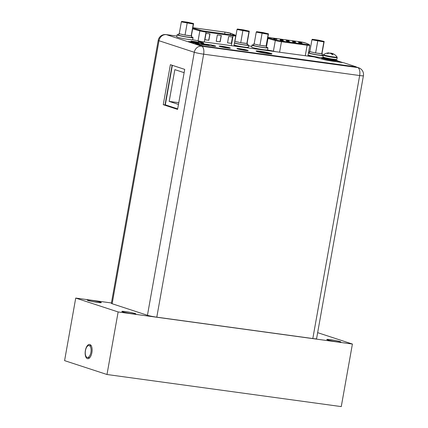 <?xml version="1.0" encoding="UTF-8"?>
<svg xmlns="http://www.w3.org/2000/svg" width="428" height="428" viewBox="0 0 428 428"><rect width="100%" height="100%" fill="white"/><g stroke="black" fill="none" stroke-linecap="round" stroke-linejoin="round"><path stroke-width="0.64" d="M111.435 302.965L75.729 298.07L64.585 360.633L106.989 374.505L341.266 406.6L352.41 344.042L317.651 332.663M352.41 344.042L118.133 311.948L75.729 298.07M327.564 339.891A7.148 0.54 10.1 0 0 335.434 341.565A7.148 0.54 10.1 0 0 340.859 341.999A7.148 0.54 10.1 0 0 340.073 341.603A7.148 0.54 10.1 0 0 332.203 339.928A7.148 0.54 10.1 0 0 326.783 339.49A7.148 0.54 10.1 0 0 327.564 339.891M100.553 302.216A7.148 0.54 -169.9 0 1 101.34 302.617A7.148 0.54 -169.9 0 1 95.92 302.179A7.148 0.54 -169.9 0 1 88.05 300.504A7.148 0.54 -169.9 0 1 87.264 300.108A7.148 0.54 -169.9 0 1 92.683 300.542A7.148 0.54 -169.9 0 1 100.553 302.216M135.109 313.526A7.148 0.54 -169.9 0 1 135.895 313.922A7.148 0.54 -169.9 0 1 130.47 313.489A7.148 0.54 -169.9 0 1 122.601 311.814A7.148 0.54 -169.9 0 1 121.82 311.413A7.148 0.54 -169.9 0 1 127.239 311.851A7.148 0.54 -169.9 0 1 135.109 313.526M106.989 374.505L118.133 311.948M87.376 358.627A7.196 3.381 97.8 0 1 85.386 350.5A7.196 3.381 97.8 0 1 89.896 344.497A7.196 3.381 97.8 0 1 91.244 345.77A7.196 3.381 97.8 0 1 89.591 357.845A7.196 3.381 97.8 0 1 87.376 358.627M89.243 345.562A6.051 2.841 -82.2 0 0 89.008 345.508A6.051 2.841 -82.2 0 0 85.407 350.864A6.051 2.841 -82.2 0 0 87.125 357.439A6.051 2.841 -82.2 0 0 87.366 357.498A6.051 2.841 -82.2 0 0 90.961 352.142A6.051 2.841 -82.2 0 0 89.243 345.562M337.194 57.598L336.873 59.374A7.083 0.535 10.1 0 1 331.502 58.946A7.083 0.535 10.1 0 1 323.702 57.282A7.083 0.535 -169.9 0 1 322.926 56.892L323.242 55.116A7.083 0.535 -169.9 0 0 324.023 55.506A7.083 0.535 10.1 0 0 331.818 57.165A7.083 0.535 10.1 0 0 337.194 57.598L337.077 57.085A9.63 9.63 0 0 0 333.364 53.864A9.443 4.976 102.8 0 0 332.61 53.623A9.443 0.31 100.2 0 0 332.497 53.933A9.609 4.515 97.8 0 1 332.957 54.533L331.882 54.388A9.609 4.515 -82.2 0 0 331.427 53.784A9.443 7.993 -86.8 0 0 330.186 53.291A9.443 9.411 -146.1 0 0 328.634 53.222A9.609 8.453 108.1 0 0 327.527 53.505L326.971 53.323A9.609 8.453 -71.9 0 1 328.078 53.04A9.443 4.976 -77.2 0 1 328.934 52.879A9.443 0.31 -79.8 0 1 328.939 52.879A9.443 0.31 -79.8 0 1 328.966 52.981L328.929 53.216M329.721 53.243A9.609 4.515 97.8 0 1 330.041 53.131A9.443 7.993 93.2 0 1 331.358 53.211A9.443 9.411 33.9 0 1 332.7 53.639M331.267 53.709L331.358 53.211M332.379 54.458L332.957 54.533M331.518 53.896L332.476 54.067M332.422 54.361L332.497 53.933M326.971 53.323L327.757 53.436M328.025 53.361L328.078 53.04M328.875 53.216L328.934 52.879A9.63 9.63 0 0 0 323.525 54.666L323.242 55.116M335.713 60.07A8.089 0.61 -169.9 0 1 336.75 60.375A8.089 0.61 10.1 0 1 337.639 60.824A8.089 0.61 10.1 0 1 331.502 60.332A8.089 0.61 10.1 0 1 322.6 58.433A8.089 0.61 -169.9 0 1 321.712 57.983A8.089 0.61 -169.9 0 1 323.777 57.946M321.54 58.952A8.089 0.61 -169.9 0 1 321.546 58.941L321.712 57.983M337.312 61.862A8.089 0.61 10.1 0 0 337.467 61.776L337.639 60.824M172.356 65.334L165.32 104.839L177.679 108.883M184.126 72.68L174.838 69.641L169.183 101.399L178.471 104.437M169.183 101.399L178.776 102.715M156.798 317.169L312.815 338.543L359.659 75.537A7.051 0.53 10.1 0 0 363.415 75.729A7.051 7.051 0 0 0 358.669 67.795A7.051 6.201 108.1 0 0 357.706 67.57A7.051 3.312 97.8 0 1 359.659 75.537L203.648 54.169A7.051 3.312 -82.2 0 0 201.69 46.203A7.051 6.201 108.1 0 0 194.291 52.28A7.051 0.53 10.1 0 0 203.648 54.169L156.798 317.169A7.051 0.53 -169.9 0 1 147.441 315.286L112.141 303.736A7.051 0.53 -169.9 0 1 111.371 303.34L158.216 40.334A7.051 0.53 10.1 0 0 158.991 40.73A7.051 6.201 -71.9 0 1 166.396 34.652A7.051 3.312 -82.2 0 0 166.118 34.588A7.051 7.051 0 0 0 158.216 40.334M363.415 75.729L316.57 338.735A7.051 0.53 -169.9 0 1 312.815 338.543M192.547 39.713L197.372 40.649A5.371 0.407 -169.9 0 0 200.507 41.355M234.03 45.416L234.897 45.791A5.371 0.407 -169.9 0 1 235.138 45.957A5.371 0.407 -169.9 0 1 234.694 46.042M234.03 45.395L237.042 45.807M267.441 49.974L272.352 50.921A5.371 0.407 -169.9 0 0 275.488 51.628M311.937 56.068L308.925 55.656L309.877 56.063A5.371 0.407 -169.9 0 1 310.118 56.228A5.371 0.407 -169.9 0 1 309.674 56.309M207.419 45.331A4.564 0.342 -169.9 0 1 206.622 45.106A4.564 0.342 -169.9 0 1 206.125 44.854A4.564 0.342 -169.9 0 1 208.677 44.993M212.63 45.7A4.564 0.342 -169.9 0 1 214.605 46.197A4.564 0.342 -169.9 0 1 214.877 46.299M196.955 43.897A4.564 0.342 -169.9 0 1 196.158 43.672A4.564 0.342 -169.9 0 1 195.655 43.421A4.564 0.342 -169.9 0 1 198.207 43.56M202.16 44.266A4.564 0.342 -169.9 0 1 204.135 44.763A4.564 0.342 -169.9 0 1 204.568 44.94M191.386 41.436A4.045 0.305 -169.9 0 1 190.941 41.211A4.045 0.305 -169.9 0 1 194.007 41.457A4.045 0.305 -169.9 0 1 198.458 42.404A4.045 0.305 -169.9 0 1 198.902 42.629A4.045 0.305 -169.9 0 1 195.837 42.383A4.045 0.305 -169.9 0 1 191.386 41.436M258.095 51.825A6.083 0.46 -169.9 0 1 257.988 51.713A6.083 0.46 -169.9 0 1 262.599 52.082A6.083 0.46 -169.9 0 1 269.292 53.505A6.083 0.46 -169.9 0 1 269.961 53.848A6.083 0.46 -169.9 0 1 269.838 53.912M170.387 64.687L163.255 104.7L177.588 109.391L184.714 69.379L170.387 64.687M172.083 65.243L165.01 104.94L177.641 109.076M163.255 104.7L165.01 104.94M308.925 55.656L308.829 56.196M289.06 40.853L286.171 40.393L289.06 40.853M283.646 40.965L282.822 40.692M273.594 38.477L273.305 38.22L273.834 38.413M274.599 38.504L273.305 38.22M297.99 41.596L299.274 41.901M282.523 40.713L280.196 40.2L283.229 40.756M286.535 41.131L289.424 41.586L286.535 41.131M292.704 41.976L295.593 42.431L292.704 41.976M301.21 43.271L298.701 42.73L301.585 43.298M274.006 38.788L276.895 39.248L274.006 38.788M280.174 39.633L283.063 40.093L280.174 39.633M292.511 41.323L295.4 41.783L292.511 41.323M298.68 42.169L301.569 42.629L298.68 42.169M302.28 43.442L301.226 43.185M274.316 38.488L273.61 38.381M192.851 27.756A4.013 0.3 -169.9 0 1 194.226 27.906L224.989 32.121A4.013 0.3 -169.9 0 1 230.307 33.197A4.013 0.3 -169.9 0 1 230.553 33.282L234.678 34.989A4.013 0.3 -169.9 0 1 234.876 35.123A4.013 0.3 -169.9 0 1 232.741 35.016L205.713 31.314A4.013 0.3 -169.9 0 1 200.727 30.34L192.862 28.12A4.013 0.3 -169.9 0 1 192.793 28.098M221.308 35.481L220.174 41.837L216.215 41.291L217.349 34.941L221.308 35.481M206.029 33.389L209.988 33.935L208.859 40.285L204.9 39.74L206.029 33.389M228.664 36.492L232.623 37.033L231.495 43.383L227.536 42.843L228.664 36.492M220.174 41.837L216.22 41.265M221.158 35.465L220.029 41.789M208.859 40.285L204.905 39.713M209.838 33.914L208.714 40.237M231.495 43.383L227.536 42.816M232.474 37.011L231.35 43.335M198.431 41.248L198.378 41.57L198.207 41.136L202.76 42.666A8.865 0.669 10.1 0 1 203.733 43.158A8.865 0.669 10.1 0 1 199.015 42.918L188.604 41.489L190.546 42.126L199.116 43.298M198.378 41.57L202.706 42.982L202.76 42.666M203.444 43.271A8.865 0.669 10.1 0 0 202.706 42.982M188.604 41.489L188.545 41.805L190.492 42.442L198.319 43.517M201.85 43.998L208.201 44.87A5.206 0.391 10.1 0 1 208.778 44.951M215.257 46.315A5.206 0.391 10.1 0 0 212.55 45.625M356.166 66.864L203.632 46.063L195.254 43.667L195.2 43.982L200.828 45.828L355.005 67.126L356.107 67.18L355.935 66.747L343.657 62.729L333.241 61.306A8.865 0.669 10.1 0 1 321.481 58.93L314.409 56.961L198.207 41.136M256.297 51.248A8.089 0.61 -169.9 0 1 263.172 52.023A8.089 0.61 -169.9 0 1 271.02 53.746A8.089 0.61 -169.9 0 1 271.652 53.982M237.31 48.819A5.724 0.433 -169.9 0 1 242.285 49.429A5.724 0.433 -169.9 0 1 247.518 50.59A5.724 0.433 -169.9 0 1 247.764 50.681M219.484 46.374A5.724 0.433 -169.9 0 1 224.459 46.989A5.724 0.433 -169.9 0 1 229.692 48.15A5.724 0.433 -169.9 0 1 229.938 48.236M256.928 51.488A8.089 0.61 -169.9 0 1 256.04 51.039A8.089 0.61 -169.9 0 1 262.171 51.531A8.089 0.61 -169.9 0 1 271.074 53.425A8.089 0.61 -169.9 0 1 271.962 53.875A8.089 0.61 -169.9 0 1 265.831 53.382A8.089 0.61 -169.9 0 1 256.928 51.488M195.254 43.667L212.967 46.09A5.206 0.391 10.1 0 0 215.739 46.235A5.206 0.391 10.1 0 0 211.919 45.17M209.533 44.742A5.206 0.391 10.1 0 0 208.259 44.549L208.201 44.87M201.139 43.576L208.259 44.549M237.556 48.904A5.724 0.433 -169.9 0 1 236.93 48.583A5.724 0.433 -169.9 0 1 241.269 48.931A5.724 0.433 -169.9 0 1 247.577 50.274A5.724 0.433 -169.9 0 1 248.203 50.595A5.724 0.433 -169.9 0 1 243.864 50.242A5.724 0.433 -169.9 0 1 237.556 48.904M219.735 46.459A5.724 0.433 -169.9 0 1 219.104 46.144A5.724 0.433 -169.9 0 1 223.448 46.492A5.724 0.433 -169.9 0 1 229.75 47.834A5.724 0.433 -169.9 0 1 230.376 48.15A5.724 0.433 -169.9 0 1 226.038 47.802A5.724 0.433 -169.9 0 1 219.735 46.459M190.492 42.442L190.546 42.126M318.373 40.125L324.178 41.441L323.857 41.923L311.926 39.767L312.253 39.285L318.373 40.125M321.139 41.029L314.591 40.007L321.139 41.029M324.178 41.441L322.006 53.404A6.468 0.487 -169.9 0 1 322.311 53.618A6.468 0.487 -169.9 0 1 321.803 53.714L322.006 53.404M321.803 53.714L315.618 52.96L309.813 51.644L311.926 39.767M320.652 53.65A6.468 0.487 -169.9 0 1 318.865 53.436A6.468 0.487 -169.9 0 1 316.709 53.109M314.58 52.724A6.468 0.487 -169.9 0 1 310.851 51.879M309.829 51.542A6.468 0.487 -169.9 0 1 309.572 51.344A6.468 0.487 -169.9 0 1 309.883 51.253M322.311 53.618L322.027 55.201A6.468 0.487 -169.9 0 1 318.582 55.025A6.468 0.487 -169.9 0 1 309.289 52.933L309.572 51.344M317.731 41.083L315.618 52.96M323.857 41.923L321.744 53.8M262.69 32.501L268.495 33.817L268.174 34.294L256.244 32.137L256.565 31.661L262.69 32.501M265.456 33.4L258.908 32.378L265.456 33.4M268.495 33.817L266.323 45.78A6.468 0.487 -169.9 0 1 266.623 45.989A6.468 0.487 -169.9 0 1 266.12 46.085L266.323 45.78M266.12 46.085L259.935 45.331L254.13 44.014L256.244 32.137M264.969 46.021A6.468 0.487 -169.9 0 1 263.183 45.812A6.468 0.487 -169.9 0 1 261.026 45.48M258.897 45.095A6.468 0.487 -169.9 0 1 255.168 44.25M254.146 43.913A6.468 0.487 -169.9 0 1 253.884 43.72A6.468 0.487 -169.9 0 1 254.2 43.629M266.623 45.989L266.344 47.578A6.468 0.487 -169.9 0 1 262.899 47.396A6.468 0.487 -169.9 0 1 253.606 45.304L253.884 43.72M262.048 33.454L259.935 45.331M268.174 34.294L266.061 46.171M243.479 29.869L249.283 31.185L248.962 31.661L237.032 29.505L237.353 29.029L243.479 29.869M246.244 30.768L239.696 29.746L246.244 30.768M249.283 31.185L247.111 43.148A6.468 0.487 -169.9 0 1 247.411 43.356A6.468 0.487 -169.9 0 1 246.908 43.453L247.111 43.148M246.908 43.453L240.723 42.698L234.919 41.382L237.032 29.505M245.758 43.389A6.468 0.487 -169.9 0 1 243.971 43.18A6.468 0.487 -169.9 0 1 241.815 42.848M239.685 42.463A6.468 0.487 -169.9 0 1 235.956 41.618M247.411 43.356L247.133 44.945A6.468 0.487 -169.9 0 1 243.687 44.769A6.468 0.487 -169.9 0 1 234.496 42.789M242.837 30.821L240.723 42.698M248.962 31.661L246.849 43.538M187.796 22.24L193.6 23.556L193.279 24.032L181.349 21.876L181.67 21.4L187.796 22.24M190.562 23.139L184.013 22.122L190.562 23.139M193.6 23.556L191.428 35.519A6.468 0.487 -169.9 0 1 191.728 35.727A6.468 0.487 -169.9 0 1 191.225 35.824L191.428 35.519M191.225 35.824L185.04 35.069L179.236 33.753L181.349 21.876M190.069 35.759A6.468 0.487 -169.9 0 1 188.288 35.551A6.468 0.487 -169.9 0 1 186.132 35.219M184.003 34.834A6.468 0.487 -169.9 0 1 180.274 33.989M179.252 33.651A6.468 0.487 -169.9 0 1 178.99 33.459A6.468 0.487 -169.9 0 1 179.305 33.368M191.728 35.727L191.45 37.316A6.468 0.487 -169.9 0 1 188.004 37.14A6.468 0.487 -169.9 0 1 178.711 35.048L178.99 33.459M187.154 23.192L185.04 35.069M193.279 24.032L191.166 35.909M323.322 57.149L323.258 57.518A8.089 0.61 -169.9 0 1 317.121 57.026A8.089 0.61 -169.9 0 1 308.219 55.132A8.089 0.61 10.1 0 1 308.064 55.078M322.091 54.843A8.089 0.61 10.1 0 1 322.728 55.035A8.089 0.61 -169.9 0 1 323.226 55.217M323.156 55.603A8.089 0.61 -169.9 0 1 316.19 54.779A8.089 0.61 -169.9 0 1 308.583 53.099A8.089 0.61 10.1 0 1 308.428 53.045M309.353 52.574A8.089 0.61 10.1 0 0 308.518 52.532M267.575 49.894A8.089 0.61 -169.9 0 1 261.438 49.397A8.089 0.61 -169.9 0 1 252.536 47.503A8.089 0.61 10.1 0 1 251.648 47.053L252.012 45.02A8.089 0.61 10.1 0 0 252.9 45.47A8.089 0.61 -169.9 0 0 261.802 47.364A8.089 0.61 -169.9 0 0 267.933 47.861L267.575 49.894M267.682 38.397A4.981 0.374 10.1 0 0 267.971 38.477L266.414 47.219A8.089 0.61 10.1 0 1 267.045 47.412A8.089 0.61 -169.9 0 1 267.933 47.861M253.67 44.945A8.089 0.61 10.1 0 0 252.012 45.02M247.197 44.587A8.089 0.61 10.1 0 1 247.833 44.78A8.089 0.61 -169.9 0 1 248.721 45.229L248.363 47.262A8.089 0.61 -169.9 0 1 242.911 46.871A8.089 0.61 -169.9 0 1 234.084 45.101M248.721 45.229A8.089 0.61 -169.9 0 1 243.27 44.838A8.089 0.61 -169.9 0 1 234.448 43.068M193.039 37.6L192.68 39.633A8.089 0.61 10.1 0 1 186.544 39.141A8.089 0.61 10.1 0 1 177.641 37.247A8.089 0.61 -169.9 0 1 176.753 36.797L177.117 34.764A8.089 0.61 -169.9 0 0 178.005 35.214A8.089 0.61 10.1 0 0 186.908 37.108A8.089 0.61 10.1 0 0 193.039 37.6A8.089 0.61 10.1 0 0 192.151 37.15A8.089 0.61 -169.9 0 0 191.514 36.958M177.117 34.764A8.089 0.61 -169.9 0 1 178.77 34.689M323.525 54.666A6.902 0.519 -169.9 0 0 324.258 55.084A6.902 0.519 10.1 0 0 332.101 56.742A6.902 0.519 10.1 0 0 337.077 57.085M335.755 59.465L335.766 59.701A6.051 0.455 10.1 0 1 331.181 59.332A6.051 0.455 10.1 0 1 324.52 57.919A6.051 0.455 -169.9 0 1 323.857 57.582L323.809 57.834A6.051 0.455 -169.9 0 0 324.472 58.171A6.051 0.455 10.1 0 0 331.133 59.588A6.051 0.455 10.1 0 0 335.718 59.957L335.862 60.38L335.349 60.177M335.82 60.337A6.564 0.492 10.1 0 1 332.176 60.311A6.564 0.492 10.1 0 1 323.932 58.62A6.564 0.492 -169.9 0 1 324.531 58.187M251.776 46.347L248.604 45.908M176.882 36.086L166.396 34.652L201.69 46.203L357.706 67.57L356.128 67.057M342.368 62.552L337.606 60.995M112.141 303.736L158.991 40.73L194.291 52.28L147.441 315.286M267.816 37.637A4.333 0.326 10.1 0 0 268.19 37.782A4.333 0.326 10.1 0 0 268.586 37.905L275.926 39.948A4.333 0.326 10.1 0 0 281.276 40.992L306.962 44.507A4.333 0.326 10.1 0 0 309.075 44.491L305.474 42.955A4.333 0.326 10.1 0 0 305.191 42.853A4.333 0.326 10.1 0 0 299.44 41.693L270.02 37.664A4.333 0.326 10.1 0 0 267.842 37.487L269.998 37.659A0.647 0.305 -82.2 0 0 269.972 37.653M305.474 42.955A0.647 0.615 -66.9 0 1 305.613 42.998L309.219 44.528A0.647 0.615 113.1 0 0 309.075 44.491M306.962 44.507A0.647 0.305 97.8 0 1 307.138 45.24A4.981 0.374 10.1 0 0 309.792 45.373L309.219 44.528M275.926 39.948A0.647 0.508 105.6 0 0 275.306 40.526A4.981 0.374 10.1 0 0 281.458 41.719L307.138 45.24L305.276 55.71M279.591 52.189L281.458 41.719A0.647 0.305 -82.2 0 0 281.276 40.992M273.406 51.189L275.306 40.526L267.971 38.477A0.647 0.508 -74.4 0 1 268.586 37.905M270.02 37.664A0.647 0.305 -82.2 0 0 269.998 37.659L299.418 41.687L305.613 42.998M224.989 32.121L224.668 33.908M230.301 34.679L230.553 33.282M194.125 28.478L194.226 27.906M192.787 28.141L200.47 30.308A4.333 0.326 10.1 0 0 205.863 31.362L232.886 35.064A4.333 0.326 10.1 0 0 234.983 35.037L230.853 33.331A4.333 0.326 10.1 0 0 230.59 33.234A4.333 0.326 10.1 0 0 224.839 32.073L194.082 27.857A4.333 0.326 10.1 0 0 192.862 27.718L194.055 27.852A0.647 0.305 -82.2 0 1 194.082 27.857M230.853 33.331A0.647 0.61 -67.5 0 1 230.986 33.368L235.116 35.075A0.647 0.61 112.5 0 0 234.983 35.037M232.886 35.064A0.647 0.305 97.8 0 1 233.067 35.792A4.981 0.374 10.1 0 0 235.721 35.931L235.116 35.075M200.47 30.308A0.647 0.514 105.8 0 0 199.844 30.88A4.981 0.374 10.1 0 0 206.039 32.089L233.067 35.792L231.323 45.577M204.295 41.874L206.039 32.089A0.647 0.305 -82.2 0 0 205.863 31.362M192.659 28.853L199.844 30.88L198.073 40.831M355.063 66.805L355.005 67.126M203.632 46.063L203.573 46.379M200.887 45.507L200.828 45.828M90.683 345.738L89.008 345.508M89.629 357.808L87.366 357.498M324.472 58.187L323.531 58.181L323.809 57.834M212.989 46.096A3.622 3.622 0 0 0 207.965 45.405M202.519 44.662A3.622 3.622 0 0 0 197.495 43.972M251.782 46.32L248.604 45.887M176.887 36.059L166.118 34.588M358.669 67.795L356.144 66.966M342.86 62.622L337.622 60.904M309.792 45.373L307.887 56.068M235.721 35.931L233.934 45.935M194.055 27.852L224.812 32.068L230.986 33.368"/></g></svg>

